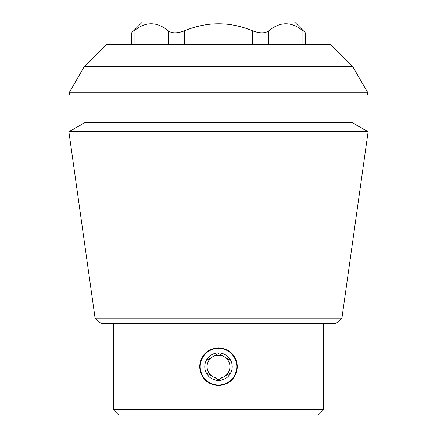 <?xml version="1.0" encoding="UTF-8"?>
<svg xmlns="http://www.w3.org/2000/svg" width="437" height="437" viewBox="0 0 437 437"><rect width="100%" height="100%" fill="white"/><g stroke="black" fill="none" stroke-linecap="round" stroke-linejoin="round"><path stroke-width="0.66" d="M199.594 366.676C200.73 355.199 207.029 348.901 218.489 347.77C229.966 348.901 236.27 355.199 237.406 366.665C236.28 378.125 229.988 384.434 218.516 385.581C207.045 384.456 200.736 378.158 199.594 366.676M218.134 347.77A18.906 18.906 0 0 1 218.489 347.77M184.365 44.716L184.365 30.841C207.214 21.451 229.971 21.451 252.635 30.841C259.671 33.463 265.046 33.463 268.76 30.841C280.166 21.429 291.545 21.429 302.896 30.841C306.184 33.463 306.184 33.463 302.896 30.841C306.184 33.463 306.184 33.463 302.896 30.841L302.896 44.716M134.104 44.716L134.104 30.841C130.816 33.463 130.816 33.463 134.104 30.841C145.505 21.429 156.883 21.429 168.24 30.841C171.981 33.463 177.356 33.463 184.365 30.841M352.621 66.358L330.984 44.716L106.016 44.716L84.379 66.358L352.621 66.358L367.588 92.278L69.412 92.278L69.412 95.02L367.588 95.02L367.588 92.278M95.097 318.251L101.351 323.686L335.649 323.686L341.903 318.251L95.097 318.251L68.888 131.745L368.112 131.745L352.042 122.464L84.958 122.464L68.888 131.745M323.686 323.686L323.686 409.66L113.314 409.66L118.804 415.15L318.196 415.15L323.686 409.66M352.042 95.02L352.042 122.464M341.903 318.251L368.112 131.745M131.608 44.716L131.608 32.824L142.582 21.85L294.418 21.85L305.392 32.824L305.392 44.716M232.222 366.676A13.722 13.722 0 0 0 211.639 354.789A13.722 13.722 0 0 0 211.639 378.557A13.722 13.722 0 0 0 232.222 366.676M200.206 366.676A18.294 18.294 0 0 1 227.644 350.829A18.294 18.294 0 0 1 227.644 382.517A18.294 18.294 0 0 1 200.206 366.676M218.5 379.873L229.933 373.274L229.933 360.072L218.5 353.473L207.067 360.072L207.067 366.676A11.433 11.433 0 0 1 224.219 356.772A11.433 11.433 0 0 1 224.219 376.574A11.433 11.433 0 0 1 207.067 366.676L207.067 360.072L218.5 353.473L229.933 360.072L229.933 373.274L224.219 376.574L218.5 379.873L207.067 373.274L218.5 379.873M252.635 44.716L252.635 30.841M268.76 44.716L268.76 30.841M168.24 44.716L168.24 30.841M113.314 323.686L113.314 409.66M84.379 66.358L69.412 92.278M84.958 95.02L84.958 122.464"/></g></svg>
